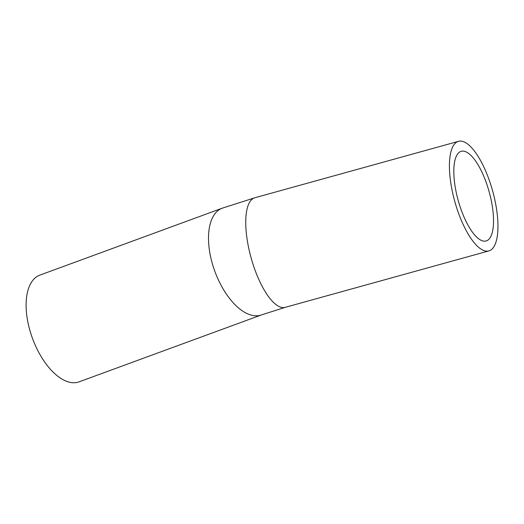 <?xml version="1.0" encoding="UTF-8"?>
<svg xmlns="http://www.w3.org/2000/svg" width="524" height="524" viewBox="0 0 524 524"><rect width="100%" height="100%" fill="white"/><g stroke="black" fill="none" stroke-linecap="round" stroke-linejoin="round"><path stroke-width="0.79" d="M492.658 208.637A46.538 16.08 -105.5 0 1 486.108 240.975A46.538 16.08 -105.5 0 1 458.186 200.423A46.538 16.08 -105.5 0 1 461.258 151.285A46.538 16.08 -105.5 0 1 492.658 208.637M26.888 316.201A56.854 28.748 -110.2 0 1 39.87 275.113L222.268 208.179A56.854 28.748 -110.2 0 0 209.286 249.267A56.854 28.748 -110.2 0 0 261.443 314.924L79.045 381.865A56.854 28.748 -110.2 0 1 26.888 316.201M450.496 180.846A56.854 19.643 -105.5 0 1 458.5 141.336A56.854 19.643 -105.5 0 1 492.612 190.887A56.854 19.643 -105.5 0 1 488.859 250.917A56.854 19.643 -105.5 0 1 450.496 180.846M261.443 314.924L285.194 307.346A56.854 19.643 -105.5 0 1 246.824 237.267A56.854 19.643 -105.5 0 1 254.834 197.764L222.268 208.179M458.5 141.336L254.834 197.764M488.859 250.917L285.194 307.346"/></g></svg>
